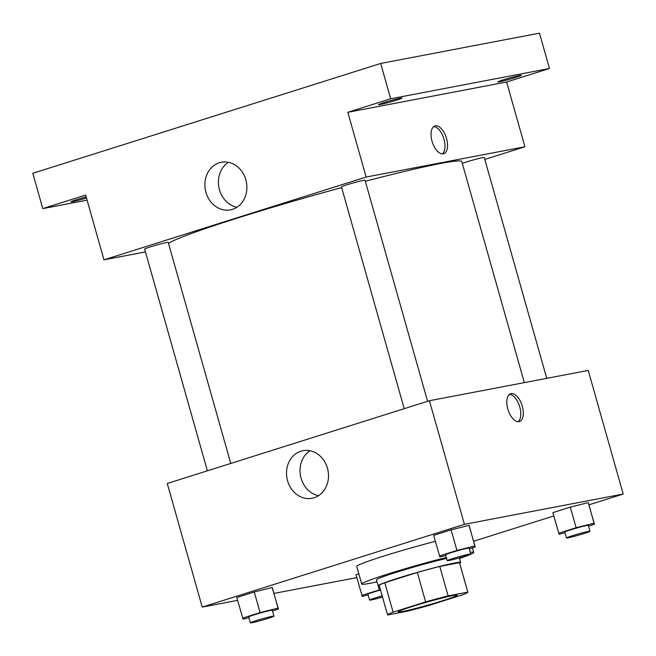 <?xml version="1.0" encoding="UTF-8"?>
<svg xmlns="http://www.w3.org/2000/svg" width="656" height="656" viewBox="0 0 656 656"><rect width="100%" height="100%" fill="white"/><g stroke="black" fill="none" stroke-linecap="round" stroke-linejoin="round"><path stroke-width="0.98" d="M452.919 595.582A30.627 1.574 -15.8 0 1 457.175 595.205A30.627 1.574 -15.8 0 1 428.138 605.053A30.627 1.574 -15.8 0 1 398.241 611.876A30.627 1.574 -15.8 0 1 419.578 604.266A30.627 1.574 -15.8 0 1 452.919 595.582M425.646 601.905L393.124 612.171A41.722 2.14 -15.8 0 0 387.565 614.902A41.722 2.14 -15.8 0 0 387.606 614.967L407.31 611.212A41.722 2.14 -15.8 0 0 429.77 605.176L462.291 594.91A41.722 2.14 -15.8 0 0 467.859 592.179A41.722 2.14 -15.8 0 0 467.81 592.114L448.114 595.869A41.722 2.14 -15.8 0 0 425.646 601.905L417.323 572.475L384.801 582.741L393.124 612.171M467.81 592.114L459.479 562.684L439.782 566.44L448.114 595.869M459.479 562.684A41.722 2.14 -15.8 0 1 459.528 562.75L467.859 592.179M387.565 614.902L379.234 585.472A41.722 2.14 -15.8 0 1 384.801 582.741M417.323 572.475A41.722 2.14 -15.8 0 1 439.782 566.44M459.667 563.233A42.878 2.198 164.2 0 0 460.635 562.438A42.878 2.198 164.2 0 0 418.782 571.991A42.878 2.198 164.2 0 0 378.127 585.783A42.878 2.198 164.2 0 0 379.373 585.956M378.127 585.783L376.462 579.896A42.878 2.198 -15.8 0 1 401.456 570.712A42.878 2.198 -15.8 0 1 446.597 558.445M470.327 552.319A58.187 2.985 -15.8 0 1 473.706 552.385A58.187 2.985 -15.8 0 1 459.52 558.494M377.011 581.839A58.187 2.985 -15.8 0 1 361.727 584.07A58.187 2.985 -15.8 0 1 389.672 573.451A58.187 2.985 -15.8 0 1 446.326 557.485M361.727 584.07L356.725 566.407A58.187 2.985 -15.8 0 1 435.322 541.348M356.019 574.771L358.84 573.885L356.019 574.771L362.276 596.386L368.155 594.902M272.511 610.966L278.423 609.104L272.158 587.489L254.266 591.999L236.8 597.509L243.064 619.125L248.936 617.64M588.981 504.841L623.2 494.042L464.407 524.324L202.237 607.095L237.603 600.347M273.978 593.409L356.823 577.608M473.632 541.257L553.787 515.952M588.555 526.087L594.467 524.226L588.211 502.611L570.31 507.121L552.844 512.631L559.109 534.238L564.98 532.762M469.335 548.826L475.247 546.965L468.991 525.349L451.098 529.851L433.632 535.37L439.889 556.977L445.76 555.501M202.237 607.095L167.264 483.488L429.426 400.718L588.227 370.435L623.2 494.042M429.426 400.718L464.407 524.324M327.451 468.179A24.231 20.877 79.2 0 1 312.043 498.273A24.231 20.877 79.2 0 1 287 478.388A24.231 20.877 79.2 0 1 302.965 450.68A24.231 20.877 79.2 0 1 327.451 468.179M511.114 393.666A14.547 7.347 -107.5 0 1 522.201 405.851A14.547 7.347 -107.5 0 1 519.454 421.521A14.547 7.347 -107.5 0 1 508.064 409.861A14.547 7.347 -107.5 0 1 510.688 393.772A14.547 7.347 -107.5 0 1 511.114 393.666M509.491 394.404A14.547 7.347 -107.5 0 1 519.536 406.236A14.547 7.347 -107.5 0 1 518.109 421.685M318.545 495.657A24.231 20.877 79.2 0 1 300.505 475.813A24.231 20.877 79.2 0 1 309.976 450.713M365.335 181.277A153.127 7.856 -15.8 0 1 440.496 163.5A153.127 7.856 -15.8 0 1 461.791 161.597L524.341 382.62M168.485 243.36A153.127 7.856 -15.8 0 1 341.653 187.591M427.589 401.3L365.039 180.252A12.251 0.631 164.2 0 0 353.084 182.983A12.251 0.631 164.2 0 0 341.464 186.927L404.219 408.68M462.3 163.393A12.251 0.631 -15.8 0 1 482.554 157.67A12.251 0.631 -15.8 0 1 484.259 157.514L546.751 378.34M207.386 470.819L144.64 249.067A12.251 0.631 -15.8 0 1 153.176 246.025A12.251 0.631 -15.8 0 1 166.509 242.548A12.251 0.631 -15.8 0 1 168.215 242.392L230.764 463.439M484.8 159.433L524.931 146.764L366.138 177.046L103.968 259.817L145.443 251.912M390.673 98.777L380.677 63.46L539.47 33.169L549.466 68.486L390.673 98.777L347.819 112.307L366.138 177.046M524.931 146.764L506.612 82.016L549.466 68.486M380.677 63.46L32.8 173.291L42.796 208.6L87.084 200.154M103.968 259.817L85.649 195.07L42.796 208.6M245.836 179.769A24.231 20.877 79.2 0 1 230.428 209.863A24.231 20.877 79.2 0 1 205.385 189.969A24.231 20.877 79.2 0 1 221.351 162.262A24.231 20.877 79.2 0 1 245.836 179.769M506.612 82.016L347.819 112.307M435.33 125.854A14.547 7.347 -107.5 0 1 446.424 138.039A14.547 7.347 -107.5 0 1 443.669 153.709A14.547 7.347 -107.5 0 1 432.288 142.049A14.547 7.347 -107.5 0 1 434.912 125.96A14.547 7.347 -107.5 0 1 435.33 125.854M433.714 126.592A14.547 7.347 -107.5 0 1 443.751 138.424A14.547 7.347 -107.5 0 1 442.324 153.881M236.931 207.247A24.231 20.877 79.2 0 1 218.899 187.395A24.231 20.877 79.2 0 1 228.362 162.303M86.485 198.03A12.251 0.631 -15.8 0 1 70.963 201.794A12.251 0.631 -15.8 0 1 76.637 199.629A12.251 0.631 -15.8 0 1 86.157 196.874M503.398 79.794A12.251 0.631 -15.8 0 1 515.222 76.449A12.251 0.631 -15.8 0 1 521.299 75.292A12.251 0.631 -15.8 0 1 509.679 79.237A12.251 0.631 -15.8 0 1 497.724 81.967A12.251 0.631 -15.8 0 1 503.398 79.794M384.186 102.533A12.251 0.631 -15.8 0 1 396.003 99.187A12.251 0.631 -15.8 0 1 402.079 98.031A12.251 0.631 -15.8 0 1 390.459 101.967A12.251 0.631 -15.8 0 1 378.504 104.706A12.251 0.631 -15.8 0 1 384.186 102.533M475.247 546.965L474.821 545.956L456.929 550.458L439.463 555.968M447.228 560.691L445.563 554.804A12.251 0.631 -15.8 0 1 454.1 551.753A12.251 0.631 -15.8 0 1 467.441 548.285A12.251 0.631 -15.8 0 1 469.138 548.129L470.803 554.017A12.251 0.631 -15.8 0 1 459.192 557.953A12.251 0.631 -15.8 0 1 447.228 560.691A12.251 0.631 -15.8 0 1 455.764 557.641A12.251 0.631 -15.8 0 1 469.106 554.172A12.251 0.631 -15.8 0 1 470.803 554.017M469.417 526.358L474.821 545.956M468.991 525.349L451.098 529.851L456.929 550.458M451.098 529.851L433.632 535.37M278.423 609.104L277.988 608.096L260.096 612.597L242.63 618.108M250.403 622.831L248.739 616.943A12.251 0.631 -15.8 0 1 257.275 613.901A12.251 0.631 -15.8 0 1 270.608 610.424A12.251 0.631 -15.8 0 1 272.314 610.269L273.978 616.156A12.251 0.631 -15.8 0 1 262.359 620.1A12.251 0.631 -15.8 0 1 250.403 622.831A12.251 0.631 -15.8 0 1 258.94 619.781A12.251 0.631 -15.8 0 1 272.273 616.312A12.251 0.631 -15.8 0 1 273.978 616.156M272.593 588.506L277.988 608.096M272.158 587.489L254.266 591.999L260.096 612.597M254.266 591.999L236.8 597.509M594.467 524.226L594.033 523.217L576.14 527.719L558.674 533.23M566.448 537.953L564.783 532.065A12.251 0.631 -15.8 0 1 573.319 529.015A12.251 0.631 -15.8 0 1 586.653 525.546A12.251 0.631 -15.8 0 1 588.358 525.39L590.023 531.278A12.251 0.631 -15.8 0 1 578.412 535.222A12.251 0.631 -15.8 0 1 566.448 537.953A12.251 0.631 -15.8 0 1 574.984 534.902A12.251 0.631 -15.8 0 1 588.317 531.434A12.251 0.631 -15.8 0 1 590.023 531.278M588.637 503.619L594.033 523.217M588.211 502.611L570.31 507.121L576.14 527.719M570.31 507.121L552.844 512.631M380.398 589.588L361.85 595.377M382.522 597.091A12.251 0.631 -15.8 0 1 369.623 600.092L367.959 594.205A12.251 0.631 -15.8 0 1 380.513 589.998M378.184 585.865L379.316 589.859M369.623 600.092A12.251 0.631 -15.8 0 1 382.177 595.886M459.356 557.912L460.635 562.438M472.427 547.85L473.706 552.385"/></g></svg>
